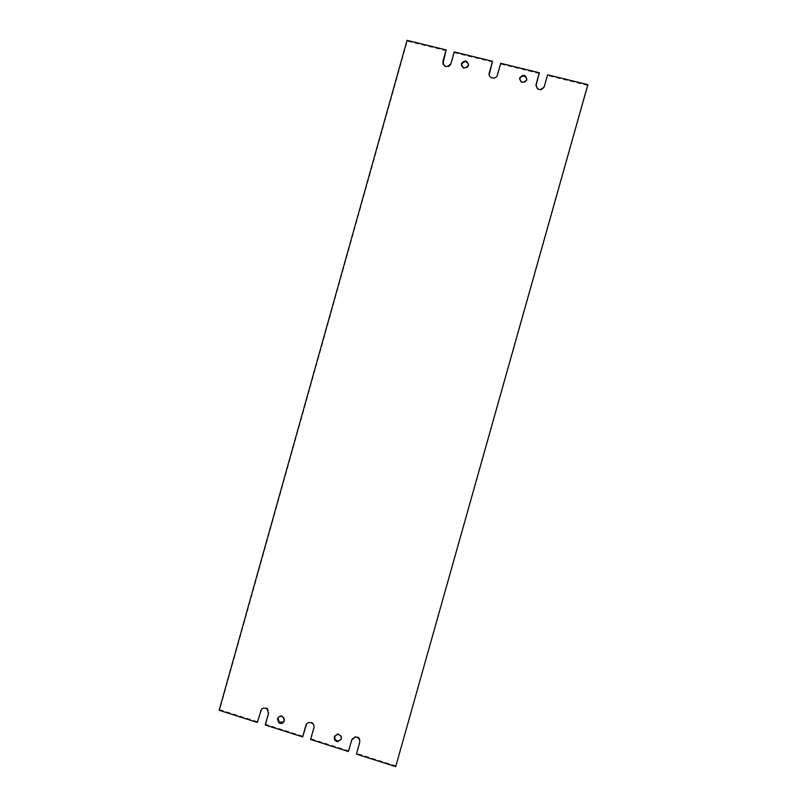 <?xml version="1.0" encoding="UTF-8"?>
<svg xmlns="http://www.w3.org/2000/svg" width="807" height="807" viewBox="0 0 807 807"><rect width="100%" height="100%" fill="white"/><g stroke="black" fill="none" stroke-linecap="round" stroke-linejoin="round"><path stroke-width="0.61" stroke-dasharray="4.04 3.03" d="M461.443 65.498C463.329 69.604 465.689 69.806 468.514 66.103L468.544 64.288M283.842 721.892L284.73 720.369L284.003 716.989C281.986 715.173 280.1 715.274 278.365 717.272M341.089 739.565L341.613 738.466C341.896 735.48 340.554 733.916 337.598 733.775L334.915 735.813M519.597 79.247C521.019 83.787 523.38 84.241 526.668 80.619L526.85 79.187M539.318 73.548L500.733 64.086L500.703 63.289M492.583 62.089L454.361 52.727L454.22 51.91M446.291 50.75L407.273 41.187L219.797 709.646L257.897 721.811M407.041 40.35L407.273 41.187M348.745 750.823L311.058 738.788L310.614 739.474M395.965 765.893L356.775 753.385L356.422 754.101M265.231 724.979L265.775 724.333L303.109 736.246M587.678 85.401L547.539 75.555L547.61 74.789M219.161 710.271L219.797 709.646M311.058 738.788L314.306 727.268C313.59 721.73 311.068 720.58 306.721 723.818M265.775 724.333L269.003 712.863L267.682 708.445C265.493 706.902 263.516 707.103 261.74 709.05M442.902 63.854C445.252 68.393 447.986 68.534 451.113 64.298L454.361 52.727M489.163 74.769C491.201 79.752 493.965 80.085 497.445 75.767L500.733 64.086M535.929 85.724C537.432 91.09 540.176 91.705 544.15 87.57L547.539 75.555M356.775 753.385L360.033 741.804C360.396 738.516 358.964 736.68 355.705 736.287L352.145 738.808M269.003 712.863L268.459 713.489M451.113 64.298L450.972 63.501M497.465 75.717L497.425 74.94M544.261 87.237L544.322 86.49M360.033 741.804L359.69 742.501M314.306 727.268L313.862 727.924M526.668 80.619L526.689 79.853M267.682 708.445L267.147 709.06M337.598 733.775L337.215 734.451M284.003 716.989L283.489 717.625M468.544 65.992L468.443 65.206M497.445 75.767L497.405 74.99M544.15 87.57L544.211 86.823M355.705 736.287L355.352 736.973"/><path stroke-width="1.21" d="M461.453 63.602L461.422 63.753C462.613 68.676 464.943 69.2 468.413 65.317L468.443 65.206C467.283 60.253 464.953 59.718 461.453 63.602M468.544 64.288C466.285 60.858 463.954 60.898 461.574 64.399L461.443 65.498M277.426 718.845L278.829 722.86C281.28 724.121 283.075 723.506 284.225 721.014L283.489 717.625C280.947 715.597 278.919 716.011 277.426 718.845M278.365 717.272L277.951 718.21L279.343 722.215L283.842 721.892M334.35 736.973C333.997 739.585 335.107 741.159 337.659 741.694L341.23 739.162C341.512 736.166 340.171 734.592 337.215 734.451L334.35 736.973M334.915 735.813L334.744 736.287C334.401 738.889 335.5 740.463 338.052 740.997L341.089 739.565M519.718 77.936C520.686 82.929 523.017 83.565 526.689 79.853L526.749 79.661C525.761 74.658 523.43 74.032 519.758 77.775L519.718 77.936M526.85 79.187C524.943 75.233 522.583 75.021 519.748 78.541L519.597 79.247M535.929 85.724L539.369 72.771L500.703 63.289L497.405 74.99C496.073 80.236 487.599 78.087 489.264 72.933L492.532 61.292L454.22 51.91L450.972 63.501C447.007 68.01 444.294 67.445 442.811 61.796L446.14 49.923L407.041 40.35L219.161 710.271L257.332 722.457L261.115 710.352L257.332 722.457M489.163 74.769L492.532 61.292M442.902 63.854L446.14 49.923M306.721 723.818L305.914 725.281C307.296 720.147 315.497 722.87 313.862 727.924L310.614 739.474L348.372 751.539L351.993 739.252L348.372 751.539M351.64 739.948L355.352 736.973C358.611 737.366 360.063 739.212 359.69 742.501L356.422 754.101L395.702 766.65L587.678 85.401L587.839 84.644L547.61 74.789L544.211 86.823C539.873 91.03 537.159 90.243 536.08 84.463L539.369 72.771M306.378 724.625L302.645 736.932L265.231 724.979L268.459 713.489L267.147 709.06C264.232 707.285 262.033 707.921 260.56 710.977M395.702 766.65L587.839 84.644M305.914 725.281L302.645 736.932M261.74 709.05L261.115 710.352M443.043 62.31L442.882 61.514M489.324 73.709L489.264 72.933M536.04 85.209L536.08 84.463M306.347 724.736L305.883 725.392M461.533 64.54L461.422 63.753M279.343 722.215L278.829 722.86M338.052 740.997L337.659 741.694M519.748 78.541L519.758 77.775M442.972 62.593L442.811 61.796"/></g></svg>
